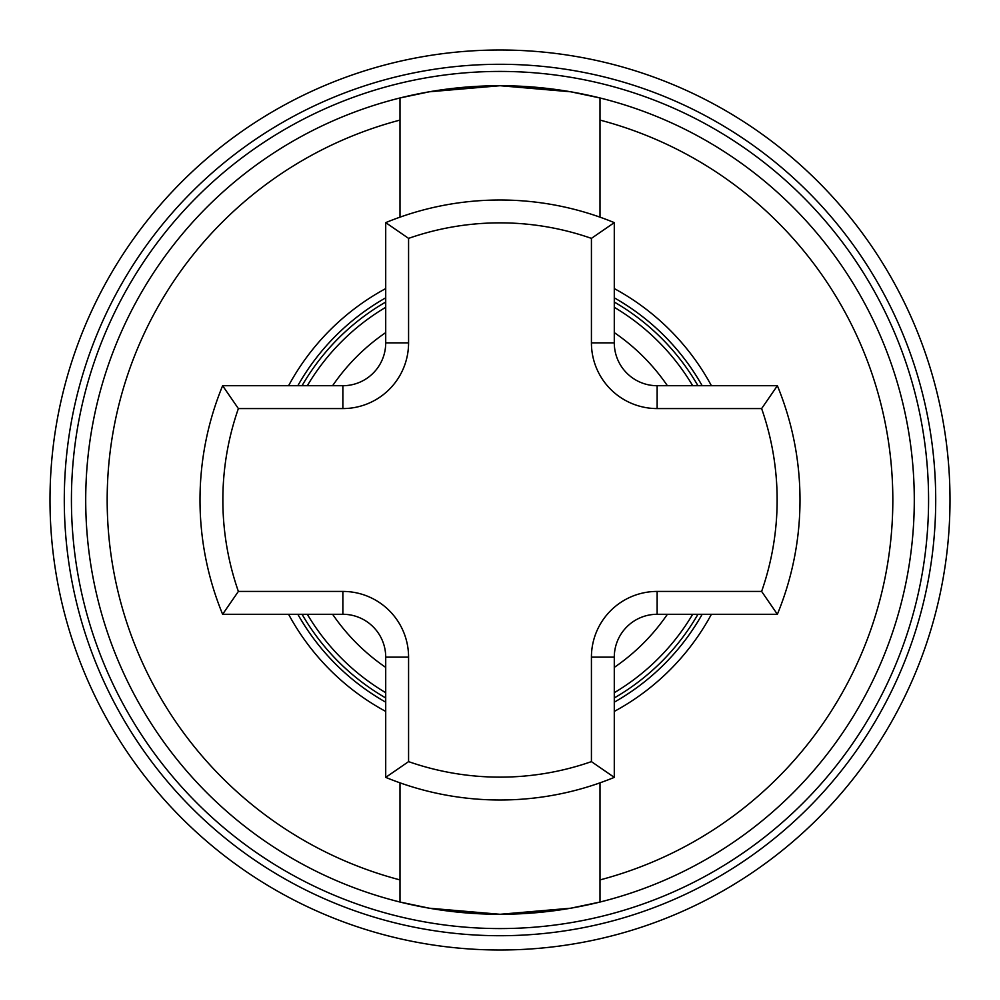 <?xml version="1.0" encoding="UTF-8"?>
<svg xmlns="http://www.w3.org/2000/svg" width="1000" height="1000" viewBox="0 0 1000 1000"><rect width="100%" height="100%" fill="white"/><g stroke="black" fill="none" stroke-linecap="round" stroke-linejoin="round"><path stroke-width="1.5" d="M697.95 614.288A228.575 228.575 0 0 1 614.288 697.95M385.712 697.95A228.575 228.575 0 0 1 302.05 614.288M600 782.837L600 902.038A414.288 414.288 0 0 0 600 97.963L600 120.087L600 97.963A414.288 414.288 0 0 0 400 97.963L400 217.162M50 500A450 450 0 0 0 500 950A450 450 0 0 0 950 500A450 450 0 0 0 500 50A450 450 0 0 0 50 500A450 450 0 0 1 500 50A450 450 0 0 1 950 500M914.287 500A414.288 414.288 0 0 1 400 902.038L400 879.912L400 902.038A414.288 414.288 0 0 0 600 902.038L570.712 908.213L500.087 914.287L429.325 908.213L400 902.038A414.288 414.288 0 0 1 400 97.963L400 99.087M288.587 385.712A240.325 240.325 0 0 1 385.712 288.587M614.288 288.587A240.325 240.325 0 0 1 711.413 385.712M600 879.912A392.863 392.863 0 0 0 600 120.087L600 217.162M711.413 614.288A240.325 240.325 0 0 1 614.288 711.413M385.712 711.413A240.325 240.325 0 0 1 288.587 614.288M400 120.087A392.863 392.863 0 0 0 400 879.912L400 782.837M600 97.963L570.712 91.788L500.087 85.712L429.325 91.788L400 97.963M302.05 385.712A228.575 228.575 0 0 1 385.712 302.05M614.288 302.05A228.575 228.575 0 0 1 697.95 385.712M600 902.038L600 900.925M591.425 238.375A277.137 277.137 0 0 0 408.575 238.375L385.712 222.625A300 300 0 0 1 614.288 222.625L614.288 342.863A42.862 42.862 0 0 0 657.138 385.712L777.375 385.712L761.625 408.575L657.138 408.575A65.713 65.713 0 0 1 591.425 342.863L591.425 238.375L614.288 222.625A300 300 0 0 0 500 200M761.625 591.425L777.375 614.288A300 300 0 0 0 777.375 385.712A300 300 0 0 1 777.375 614.288L657.138 614.288A42.862 42.862 0 0 0 614.288 657.138L614.288 777.375L591.425 761.625L591.425 657.138A65.713 65.713 0 0 1 657.138 591.425L761.625 591.425A277.137 277.137 0 0 0 761.625 408.575M408.575 238.375L408.575 342.863A65.713 65.713 0 0 1 342.863 408.575L238.375 408.575L222.625 385.712L342.863 385.712A42.862 42.862 0 0 0 385.712 342.863L385.712 222.625M408.575 761.625L385.712 777.375A300 300 0 0 0 614.288 777.375A300 300 0 0 1 385.712 777.375L385.712 657.138A42.862 42.862 0 0 0 342.863 614.288L222.625 614.288A300 300 0 0 1 222.625 385.712A300 300 0 0 0 222.625 614.288L238.375 591.425L342.863 591.425A65.713 65.713 0 0 1 408.575 657.138L408.575 761.625A277.137 277.137 0 0 0 591.425 761.625M692.688 614.288A224.037 224.037 0 0 1 614.288 692.688M385.712 692.688A224.037 224.037 0 0 1 307.312 614.288M332.612 614.288A202.688 202.688 0 0 0 385.712 667.387M614.288 667.387A202.688 202.688 0 0 0 667.387 614.288M297.825 385.712A232.237 232.237 0 0 1 385.712 297.825M614.288 297.825A232.237 232.237 0 0 1 702.175 385.712M71.425 500A428.575 428.575 0 0 1 500 71.425A428.575 428.575 0 0 1 928.575 500A428.575 428.575 0 0 1 500 928.575A428.575 428.575 0 0 1 71.425 500M64.287 500A435.712 435.712 0 0 0 500 935.713A435.712 435.712 0 0 0 935.713 500A435.712 435.712 0 0 0 500 64.287A435.712 435.712 0 0 0 64.287 500M400 902.038A414.288 414.288 0 0 1 85.712 500M702.175 614.288A232.237 232.237 0 0 1 614.288 702.175M385.712 702.175A232.237 232.237 0 0 1 297.825 614.288M667.387 385.712A202.688 202.688 0 0 0 614.288 332.612M385.712 332.612A202.688 202.688 0 0 0 332.612 385.712M307.312 385.712A224.037 224.037 0 0 1 385.712 307.312M614.288 307.312A224.037 224.037 0 0 1 692.688 385.712M657.138 591.425L657.138 614.288A42.862 42.862 0 0 0 614.288 657.138L591.425 657.138M591.425 342.863L614.288 342.863A42.862 42.862 0 0 0 657.138 385.712L657.138 408.575M342.863 408.575L342.863 385.712A42.862 42.862 0 0 0 385.712 342.863L408.575 342.863M408.575 657.138L385.712 657.138A42.862 42.862 0 0 0 342.863 614.288L342.863 591.425M238.375 408.575A277.137 277.137 0 0 0 238.375 591.425"/></g></svg>
